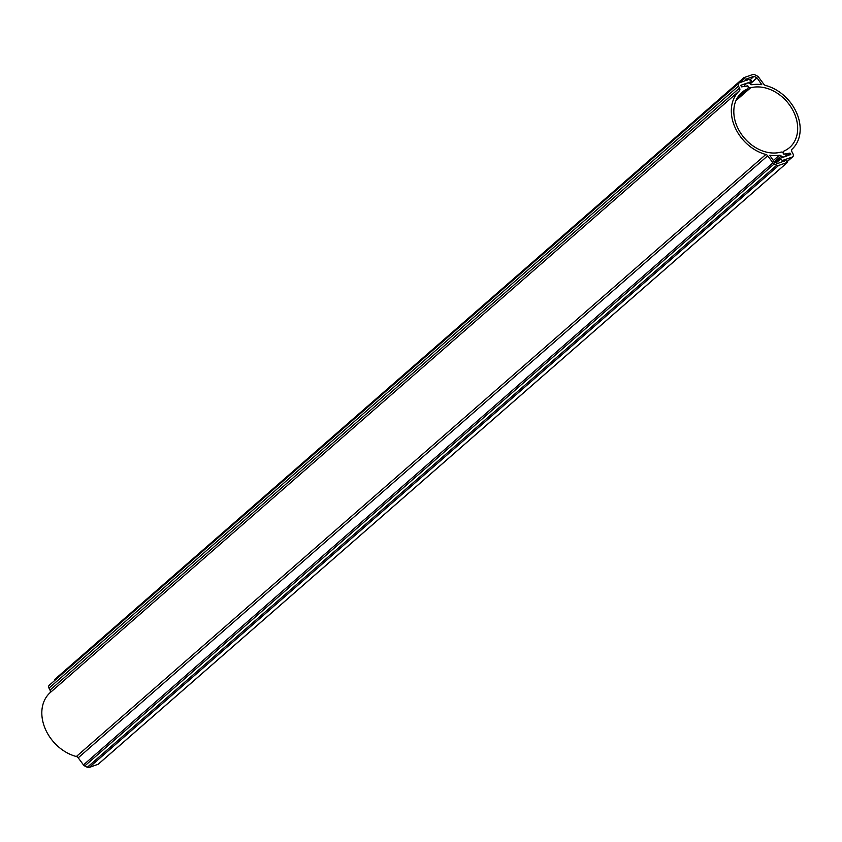 <?xml version="1.0" encoding="UTF-8"?>
<svg xmlns="http://www.w3.org/2000/svg" width="842" height="842" viewBox="0 0 842 842"><rect width="100%" height="100%" fill="white"/><g stroke="black" fill="none" stroke-linecap="round" stroke-linejoin="round"><path stroke-width="1.26" d="M744.381 84.947L747.138 83.232A2.863 2.2 48.9 0 1 750.338 84.011A2 1.537 -131.1 0 0 752.127 84.716A39.311 30.186 -131.1 0 1 761.778 84.684L757.063 77.874L750.211 83.874M54.656 680.525L54.456 679.673L743.949 77.622L752.832 74.517A2.863 2.2 48.9 0 1 754.727 74.728L757.284 76.022A2.863 2.2 48.9 0 1 758.537 77.096L763.789 84.179A2.863 2.2 -131.1 0 0 765.631 85.484A39.311 30.186 -131.1 0 1 796.911 113.554A39.311 30.186 -131.1 0 1 792.196 149.045A2.863 2.2 -131.1 0 0 791.985 151.897L793.006 153.854A2.863 2.2 48.9 0 1 792.754 156.749A2.863 2.2 48.9 0 1 792.175 157.075L783.713 160.043M782.45 152.423L783.891 151.16A2.863 2.2 48.9 0 1 784.323 150.886A36.448 27.997 48.9 0 0 789.722 147.434A36.448 27.997 48.9 0 0 790.722 106.671A36.448 27.997 48.9 0 0 750.559 87.842L735.961 100.587M748.149 86.663L747.812 85.81L744.307 86.4M54.456 679.673L743.875 77.727M743.949 77.622L744.212 78.506L739.118 82.958M747.243 80.127L744.212 78.506M747.296 80.074L746.738 78.874M749.801 79.979L753.969 76.327L746.812 78.811M753.969 76.327L749.896 80.022M750.117 83.79L756.969 77.801L754.116 76.348M744.412 84.905L744.928 85.852M748.222 86.6A2 1.537 48.9 0 0 750.559 87.842M783.891 151.16A2.863 2.2 48.9 0 0 783.597 153.97L783.807 154.139M786.449 156.128L789.922 153.097L783.839 154.118M789.922 153.097L787.102 155.896M790.354 154.77L790.154 153.233M790.775 154.402L780.029 158.37L780.292 159.254L776.071 162.938M783.123 161.685L783.839 161.054L780.292 159.254M783.839 161.054L783.786 159.98M773.293 160.538L779.376 155.233A39.311 30.186 -131.1 0 1 769.714 155.265L769.546 155.402M98.125 764.273L89.168 767.483A2.863 2.2 -131.1 0 1 87.273 767.273L84.716 765.978A2.863 2.2 -131.1 0 1 83.463 764.904L78.211 757.821A2.863 2.2 48.9 0 0 76.369 756.516A39.311 30.186 -131.1 0 1 45.089 728.446A39.311 30.186 -131.1 0 1 49.804 692.955A2.863 2.2 48.9 0 0 50.015 690.103L48.994 688.146A2.863 2.2 -131.1 0 1 49.246 685.251L738.75 83.2A2.863 2.2 48.9 0 0 738.487 86.094L48.994 688.146M76.369 756.516L765.862 154.465A39.311 30.186 -131.1 0 1 734.592 126.395A39.311 30.186 -131.1 0 1 739.297 90.904L49.804 692.955M737.624 97.409L747.18 89.063A36.448 27.997 48.9 0 0 741.77 92.515A36.448 27.997 48.9 0 0 740.771 133.278A36.448 27.997 48.9 0 0 780.944 152.107A2 1.537 48.9 0 1 783.271 153.349L783.692 154.139L786.565 154.097L787.081 155.044L784.112 156.938M97.935 764.441L787.428 162.39L778.661 165.432L89.168 767.483M787.428 162.39L787.291 161.443L784.197 159.875L783.797 160.369M784.123 161.327L784.702 160.833L784.039 160.159M784.702 160.833L777.387 163.601L774.429 162.074L769.714 155.265M779.376 155.233A2 1.537 -131.1 0 1 781.155 155.949A2.863 2.2 48.9 0 0 784.365 156.717M747.18 89.063A2.863 2.2 48.9 0 0 747.601 88.789A2.863 2.2 48.9 0 0 747.896 85.979L741.581 86.852L740.718 85.368M749.443 83.316L751.348 81.642L740.792 85.305M751.348 81.642L751.211 80.695L747.664 78.895L747.107 79.432M747.528 79.937L747.075 79.401M747.77 79.727L739.318 82.874A2.863 2.2 48.9 0 0 738.75 83.2M50.015 690.103L739.518 88.052L738.487 86.094M739.518 88.052A2.863 2.2 -131.1 0 1 739.297 90.904M765.862 154.465A2.863 2.2 -131.1 0 1 767.715 155.77L78.211 757.821M83.463 764.904L772.956 162.853L767.715 155.77M772.956 162.853A2.863 2.2 48.9 0 0 774.208 163.927L84.716 765.978M87.273 767.273L776.766 165.221L774.208 163.927M776.766 165.221A2.863 2.2 48.9 0 0 778.661 165.432M775.293 162.538L779.945 158.475M787.217 161.401L792.175 157.075M781.155 155.949L774.314 161.917M787.344 161.475L792.754 156.749M783.407 161.58L784.018 161.043M775.272 162.527L780.029 158.37M737.487 97.619L747.601 88.789M98.051 764.378L787.544 162.327M749.464 83.326L751.464 81.579"/></g></svg>
